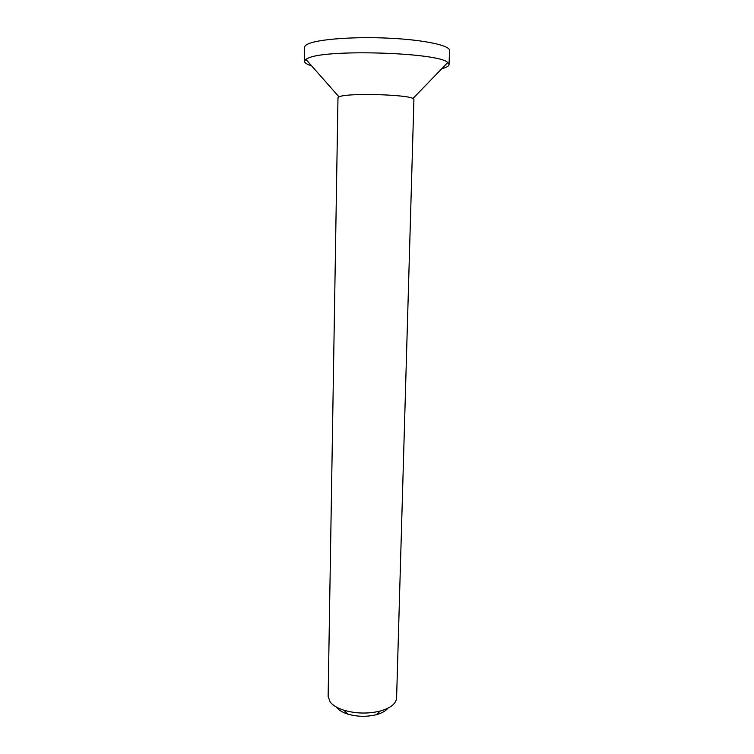 <?xml version="1.0" encoding="UTF-8"?>
<svg xmlns="http://www.w3.org/2000/svg" width="754" height="754" viewBox="0 0 754 754"><rect width="100%" height="100%" fill="white"/><g stroke="black" fill="none" stroke-linecap="round" stroke-linejoin="round"><path stroke-width="1.13" d="M336.388 707.064C338.452 709.957 342.203 712.285 347.641 714.047C357.142 716.8 366.698 717.016 376.303 714.698C381.816 713.18 385.671 711.022 387.867 708.232M338.97 96.823L340.318 96.38C350.855 92.921 407.113 94.589 412.975 98.501L413.918 99.434L396.595 698.006C396.114 703.68 390.647 708.025 380.204 711.05C368.037 713.963 355.935 713.689 343.918 710.23C337.368 708.119 332.768 705.358 330.12 701.946L328.131 696.46L337.981 97.709L338.97 96.823L305.86 59.312L304.456 61.253C304.522 62.808 306.897 64.335 311.591 65.805M441.731 68.755C446.481 67.502 448.922 66.088 449.054 64.533L449.544 50.537C450.1 45.504 424.587 39.905 389.554 38.209C354.568 36.465 318.669 39.133 308.348 43.826C305.87 44.92 304.625 46.06 304.616 47.248L304.456 61.253M449.054 64.533L447.744 62.535C439.356 52.544 326.256 48.887 308.188 58.143L305.86 59.312M376.303 714.698L380.204 711.05M347.641 714.047L343.918 710.23M412.975 98.501L447.744 62.535"/></g></svg>
